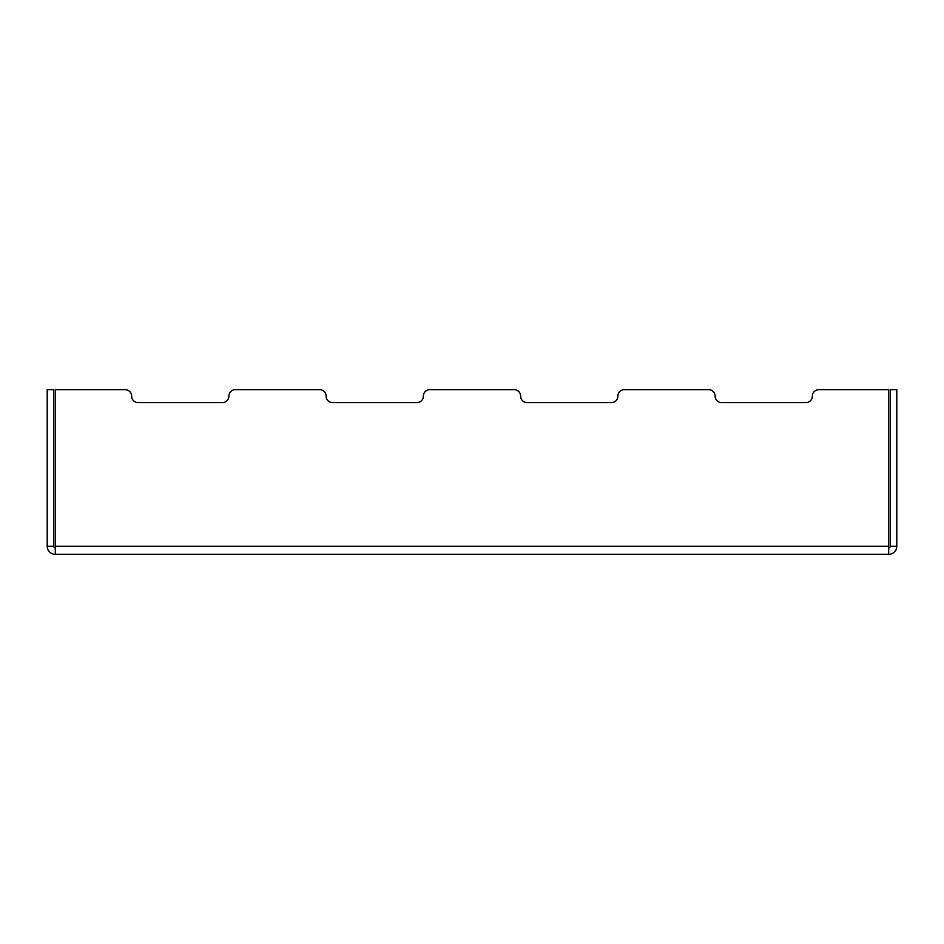 <?xml version="1.0" encoding="UTF-8"?>
<svg xmlns="http://www.w3.org/2000/svg" width="944" height="944" viewBox="0 0 944 944"><rect width="100%" height="100%" fill="white"/><g stroke="black" fill="none" stroke-linecap="round" stroke-linejoin="round"><path stroke-width="1.42" d="M55.307 547.85A1.617 1.617 0 0 1 53.678 546.234L47.2 546.234A8.107 8.107 0 0 0 55.307 554.329L888.693 554.329A8.107 8.107 0 0 0 896.8 546.234L890.322 546.234A1.617 1.617 0 0 1 888.693 547.85M53.678 546.234L53.678 389.671L47.2 389.671L47.2 546.234M896.8 546.234L896.8 389.671L890.322 389.671L890.322 546.234M888.693 389.671L818.837 389.671L888.693 389.671L888.693 554.329M812.359 396.15A6.478 6.478 0 0 1 805.881 402.628A6.478 6.478 0 0 0 812.359 396.15A6.478 6.478 0 0 1 818.837 389.671M721.594 402.628A6.478 6.478 0 0 1 715.115 396.15A6.478 6.478 0 0 0 721.594 402.628L805.881 402.628M708.625 389.671L624.35 389.671L708.625 389.671A6.478 6.478 0 0 1 715.115 396.15M617.872 396.15A6.478 6.478 0 0 1 611.382 402.628A6.478 6.478 0 0 0 617.872 396.15A6.478 6.478 0 0 1 624.35 389.671M527.106 402.628A6.478 6.478 0 0 1 520.628 396.15A6.478 6.478 0 0 0 527.106 402.628L611.382 402.628M514.138 389.671L429.862 389.671L514.138 389.671A6.478 6.478 0 0 1 520.628 396.15M423.372 396.15A6.478 6.478 0 0 1 416.894 402.628A6.478 6.478 0 0 0 423.372 396.15A6.478 6.478 0 0 1 429.862 389.671M326.128 396.15A6.478 6.478 0 0 0 332.618 402.628A6.478 6.478 0 0 1 326.128 396.15A6.478 6.478 0 0 0 319.65 389.671L235.375 389.671L319.65 389.671M228.885 396.15A6.478 6.478 0 0 1 222.406 402.628A6.478 6.478 0 0 0 228.885 396.15A6.478 6.478 0 0 1 235.375 389.671M131.641 396.15A6.478 6.478 0 0 0 138.119 402.628A6.478 6.478 0 0 1 131.641 396.15A6.478 6.478 0 0 0 125.163 389.671L55.307 389.671L55.307 546.234L888.693 546.234M416.894 402.628L332.618 402.628M222.406 402.628L138.119 402.628M55.307 554.329L55.307 546.234"/></g></svg>
